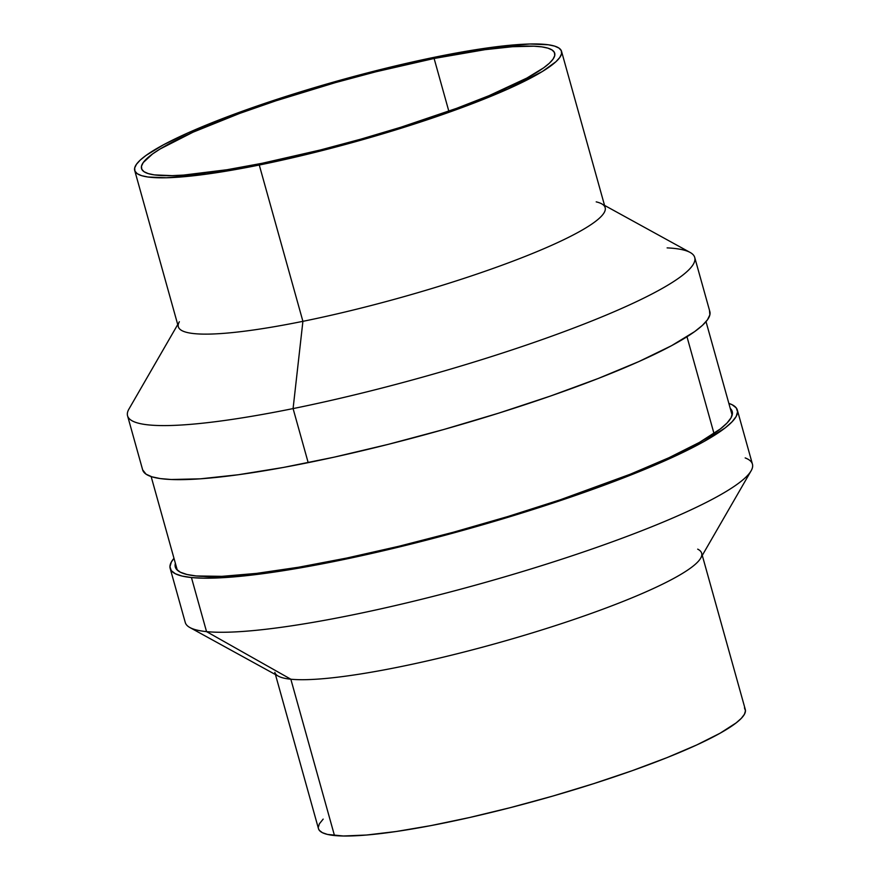<?xml version="1.0" encoding="UTF-8"?>
<svg xmlns="http://www.w3.org/2000/svg" width="880" height="880" viewBox="0 0 880 880"><rect width="100%" height="100%" fill="white"/><g stroke="black" fill="none" stroke-linecap="round" stroke-linejoin="round"><path stroke-width="1.32" d="M713.999 433.521L686.983 336.754L713.999 433.521M596.2 201.861A221.573 31.669 164.4 0 1 601.7 203.83A221.573 31.669 164.4 0 1 523.259 257.169A221.573 31.669 164.4 0 1 302.907 321.332A221.573 31.669 -15.6 0 0 605.165 207.603L561.528 51.304A221.573 31.669 164.4 0 1 259.27 165.022L302.907 321.332L293.084 408.584A294.426 42.086 -15.6 0 0 585.893 323.323A294.426 42.086 -15.6 0 0 690.118 252.439L604.549 205.392M667.128 247.885A294.426 42.086 164.4 0 1 694.727 257.466A294.426 42.086 164.4 0 1 293.084 408.584L302.907 321.332L259.27 165.022A221.573 31.669 164.4 0 1 134.706 170.478A221.573 31.669 164.4 0 1 436.964 56.749A221.573 31.669 164.4 0 1 561.528 51.304M709.511 310.662L709.863 314.853L707.487 319.77L702.405 325.369L694.661 331.606L671.517 345.708L638.946 361.537L598.202 378.488L550.858 395.912L498.718 413.138L443.784 429.495L388.19 444.367L334.048 457.182L283.459 467.434L238.348 474.738L200.464 478.819L171.259 479.512L160.27 478.577L151.844 476.795L146.058 474.177L142.648 469.854A294.426 42.086 -15.6 0 0 308.187 462.649L293.084 408.584L308.187 462.649A294.426 42.086 -15.6 0 0 709.83 311.531L694.727 257.466M262.108 163.295A214.489 30.657 164.4 0 1 141.526 168.564A214.489 30.657 164.4 0 1 434.115 58.476L448.822 111.166L434.115 58.476A214.489 30.657 164.4 0 1 554.697 53.207A214.489 30.657 164.4 0 1 262.108 163.295L320.397 149.974L360.899 139.139L400.906 127.226L456.665 108.317L488.906 95.733L526.79 78.1L543.653 67.826L549.296 63.283L552.992 59.202L554.73 55.627L554.466 52.569L552.222 50.083L548.009 48.18L541.871 46.882L533.874 46.2L512.589 46.706L484.99 49.676L434.115 58.476L375.837 71.797L335.335 82.632L275.979 100.782L239.569 113.454L193.16 132.143L160.105 148.995L152.581 153.945L143.231 162.569L141.504 166.155L141.757 169.202L144.012 171.688L148.225 173.591L154.352 174.889L172.15 175.637L183.634 175.076L227.084 169.719L262.108 163.295M177.727 324.566L128.898 409.134A294.426 42.086 -15.6 0 0 293.084 408.584A294.426 42.086 164.4 0 1 127.567 415.822L142.659 469.887M134.706 170.478L178.343 326.777A221.573 31.669 -15.6 0 0 302.907 321.332A221.573 31.669 164.4 0 1 179.355 321.75M259.27 165.022L206.712 174.119L166.331 177.771L147.95 177.012L141.614 175.67L137.258 173.701L134.937 171.127L134.673 167.981L136.466 164.274L140.283 160.061L146.113 155.375L163.537 144.76L188.045 132.847L235.983 113.542L273.603 100.441L334.917 81.697L376.75 70.51L436.964 56.749L489.522 47.652L529.892 44L548.273 44.77L554.62 46.112L558.965 48.07L561.286 50.644L561.561 53.801L559.768 57.497L555.94 61.71L542.344 71.522L508.189 88.924L460.251 108.229L402.655 127.765L361.317 140.074L298.87 156.31L259.27 165.022M275.451 674.575L318.472 828.663A221.573 31.669 -15.6 0 0 334.477 835.527L290.84 679.217A221.573 31.669 164.4 0 1 274.835 672.364M170.17 568.425L185.273 622.501A294.426 42.086 -15.6 0 0 206.536 631.62A294.426 42.086 164.4 0 1 189.882 627.528L278.3 676.137A221.573 31.669 -15.6 0 0 290.84 679.217L206.536 631.62L191.444 577.544A294.426 42.086 164.4 0 1 170.17 568.425A294.426 42.086 164.4 0 1 173.976 558.316L171.347 562.045L169.95 566.709L171.281 570.614L175.34 573.749L182.083 576.07L191.444 577.544L206.536 631.62A294.426 42.086 -15.6 0 0 529.617 569.382A294.426 42.086 -15.6 0 0 752.433 464.145L737.341 410.069A294.426 42.086 164.4 0 1 514.525 515.306A294.426 42.086 164.4 0 1 191.444 577.544L203.324 578.182L234.179 576.873L273.482 572.198L319.715 564.333L371.096 553.586L425.645 540.375L481.283 525.184L535.865 508.618L587.29 491.315L633.578 473.924L672.958 457.127L703.912 441.562L725.263 427.834L732.05 421.817L736.175 416.46L737.561 411.796L736.23 407.88L732.171 404.756L728.849 403.392A294.426 42.086 164.4 0 1 737.341 410.069M730.246 408.375A289.113 41.327 164.4 0 1 732.215 411.499A289.113 41.327 164.4 0 1 513.425 514.833A289.113 41.327 164.4 0 1 196.174 575.949A289.113 41.327 164.4 0 1 175.296 566.995A289.113 41.327 164.4 0 1 175.362 563.299L175.076 565.301L176.385 569.151L180.367 572.22L186.989 574.497L196.174 575.949L221.881 576.345L256.498 573.397L298.694 567.215L346.841 558.03L399.113 546.216L453.475 532.202L507.848 516.538L560.142 499.829L630.333 474.199L668.998 457.71L699.402 442.42L720.357 428.934L727.023 423.038L731.071 417.769L732.435 413.193L730.246 408.375M745.173 457.908A294.426 42.086 164.4 0 1 751.102 470.833A294.426 42.086 164.4 0 1 509.388 575.465A294.426 42.086 164.4 0 1 206.536 631.62L290.84 679.217A221.573 31.669 -15.6 0 0 518.749 636.966A221.573 31.669 -15.6 0 0 700.645 558.217L751.102 470.833M697.697 549.153A221.573 31.669 164.4 0 1 701.657 553.19A221.573 31.669 164.4 0 1 533.973 632.379A221.573 31.669 164.4 0 1 290.84 679.217L334.477 835.527A221.573 31.669 -15.6 0 0 577.61 788.689A221.573 31.669 -15.6 0 0 745.294 709.489L702.273 555.401M318.461 828.63L319.308 830.313L322.366 832.667L327.437 834.416L343.42 836L366.641 835.021L396.22 831.501L431.013 825.583L469.678 817.498L510.73 807.543L552.607 796.125L593.67 783.651L632.379 770.627L667.216 757.548L696.85 744.898L720.148 733.183L736.208 722.854L741.323 718.333L744.414 714.296L745.47 710.787L744.458 707.839M323.169 819.104L319.352 823.856L318.307 827.365M151.151 476.564L177.276 570.119M706.024 321.651L732.149 415.195"/></g></svg>
